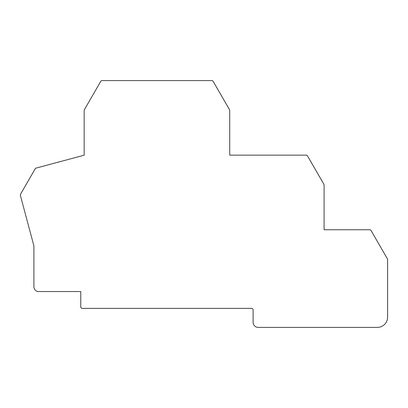 <?xml version="1.0" encoding="UTF-8"?>
<svg xmlns="http://www.w3.org/2000/svg" width="408" height="408" viewBox="0 0 408 408"><rect width="100%" height="100%" fill="white"/><g stroke="black" fill="none" stroke-linecap="round" stroke-linejoin="round"><path stroke-width="0.61" d="M102.102 80.585A1.545 1.545 0 0 0 100.74 81.355L84.517 109.456A2.57 2.57 0 0 0 84.17 110.741L84.17 155.203L36.144 168.071A1.545 1.545 0 0 0 35.205 168.79L20.609 194.075A1.545 1.545 0 0 0 20.4 194.846L20.4 195.299A1.545 1.545 0 0 0 20.451 195.697L33.895 245.876L33.895 286.589A5.141 5.141 0 0 0 37.633 291.536L80.758 291.536L80.758 306.847A1.545 1.545 0 0 0 82.299 308.387L251.573 308.387A1.545 1.545 0 0 1 253.113 309.932L253.113 322.274A5.141 5.141 0 0 0 258.259 327.415L377.313 327.415A10.287 10.287 0 0 0 387.6 317.133L387.6 259.886A2.57 2.57 0 0 0 387.253 258.596L371.03 230.494A1.545 1.545 0 0 0 369.694 229.724L324.085 229.724L324.085 185.314A2.57 2.57 0 0 0 323.743 184.028L307.515 155.927A1.545 1.545 0 0 0 306.153 155.152L229.714 155.152L229.714 110.741A2.57 2.57 0 0 0 229.367 109.456L213.144 81.355A1.545 1.545 0 0 0 211.783 80.585L102.102 80.585"/></g></svg>
